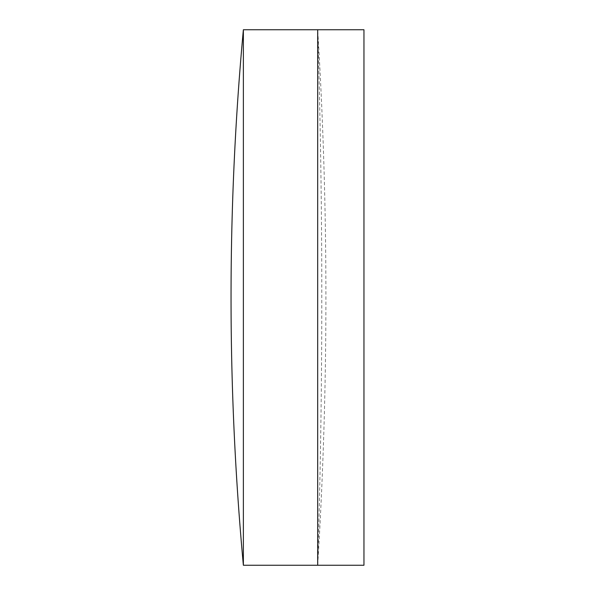 <?xml version="1.0" encoding="UTF-8"?>
<svg xmlns="http://www.w3.org/2000/svg" width="595" height="595" viewBox="0 0 595 595"><rect width="100%" height="100%" fill="white"/><g stroke="black" fill="none" stroke-linecap="round" stroke-linejoin="round"><path stroke-width="0.45" stroke-dasharray="2.98 2.23" d="M317.685 29.75L317.685 565.25L317.685 29.75A4362.533 4362.533 0 0 1 317.685 565.25A8725.065 8725.065 0 0 0 317.685 29.75M243.37 29.75L243.37 565.25M363.962 565.25L363.962 29.75"/><path stroke-width="0.89" d="M243.37 565.25L363.962 565.25L363.962 29.75L317.685 29.75L317.685 565.25L317.685 29.75L243.37 29.75A2913.834 2913.834 0 0 0 243.37 565.25L243.37 29.75"/></g></svg>
